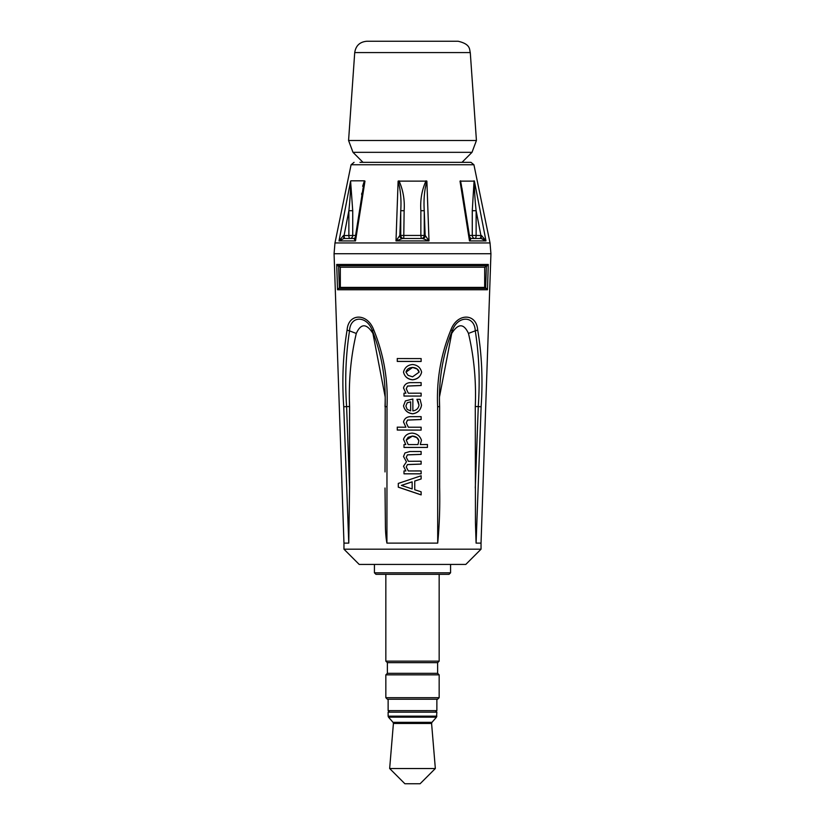 <?xml version="1.0" encoding="UTF-8"?>
<svg xmlns="http://www.w3.org/2000/svg" width="825" height="825" viewBox="0 0 825 825"><rect width="100%" height="100%" fill="white"/><g stroke="black" fill="none" stroke-linecap="round" stroke-linejoin="round"><path stroke-width="1.24" d="M349.563 406.498L349.563 487.554L346.603 406.57C344.798 380.304 345.778 355.07 349.532 330.877C350.171 315.325 367.022 315.253 372.436 330.825A3.042 0.547 -21.6 0 1 373.715 329.845C383.78 354.389 388.214 380.026 387.007 406.756L386.925 543.108L437.704 543.108C439.436 525.339 440.076 506.828 439.632 487.554L439.632 406.57C438.488 380.294 442.674 355.07 452.203 330.877C457.617 315.325 474.612 315.253 475.262 330.825A3.042 1.103 -11.1 0 0 477.665 329.845C481.841 354.389 482.986 380.026 481.119 406.756L476.087 543.108L481.037 543.108L481.037 549.192L343.963 549.192L343.963 543.108L348.769 543.108L343.747 406.746L349.563 406.498C348.552 381.253 350.79 356.916 356.287 333.455C360.927 323.266 366.475 323.256 372.931 333.413L385.234 397.227M373.715 329.845C367.496 312.861 348.408 312.923 347.108 329.897C343.014 354.43 341.89 380.047 343.747 406.746M477.665 329.845C476.376 312.861 457.143 312.923 450.904 329.897C440.849 354.43 436.425 380.047 437.632 406.746L437.704 543.108M421.132 358.586L421.132 361.474L397.268 361.443L397.268 358.555L421.132 358.586L421.132 361.422L397.268 361.381L397.268 358.493M398.289 483.429L421.132 475.767L421.132 478.964L414.748 481.058L414.748 489.772L421.132 491.824L421.132 494.897L398.289 487.173L398.289 483.429M406.251 467.002L408.323 470.951L421.132 470.941L421.132 473.828L403.992 473.828L403.992 470.941L405.879 470.941L403.507 466.259L406.467 461.783L403.507 456.545L404.972 452.956L409.839 451.522L421.132 451.512L421.132 454.4L407.447 454.884L406.251 457.287L408.375 461.288L421.132 461.227L421.132 464.114L407.447 464.599L406.251 467.002L407.447 464.599M427.443 447.418L403.992 447.459L403.992 444.572L405.787 444.582L403.507 439.333C404.848 435.435 407.705 433.362 412.098 433.115C416.924 433.548 420.049 435.951 421.472 440.313L420.265 444.572L427.443 444.531L427.443 447.418L403.992 447.408L403.992 444.572M408.323 427.226L421.132 427.216L421.132 430.103L397.268 430.062L397.268 427.175L405.9 427.226L403.507 422.018C404.343 418.739 406.508 416.955 410.004 416.666L421.132 416.646L421.132 419.533L407.529 420.1L406.251 422.782L408.323 427.226M412.861 410.881C416.295 410.438 418.347 408.55 419.007 405.209L416.934 399.331L420.08 399.321L421.523 405.157C420.668 410.169 417.708 413.047 412.655 413.799C407.736 413.181 404.683 410.53 403.507 405.859L405.415 400.909L412.861 399.011L412.861 410.881M408.323 393.205L421.132 393.185L421.132 396.072L403.992 396.072L403.992 393.185L405.9 393.195L403.507 387.987C404.343 384.708 406.508 382.934 410.004 382.635L421.132 382.625L421.132 385.512L407.529 386.079L406.251 388.761L408.323 393.205M412.562 379.809C407.694 379.283 404.683 376.726 403.507 372.127C404.673 367.548 407.694 365.001 412.562 364.506C417.44 365.001 420.451 367.548 421.616 372.127C420.451 376.726 417.44 379.283 412.562 379.809L412.562 379.758C407.529 379.088 404.518 376.53 403.507 372.075M404.889 783.75L420.111 783.75L435.342 768.518L389.658 768.518L404.889 783.75M388.132 699.218L388.132 710.645L436.868 710.645L436.868 699.218M388.843 674.85L439.158 674.85L437.632 673.324L387.368 673.324L385.842 674.85L388.843 674.85M385.842 697.692L387.368 699.218L437.632 699.218L439.158 697.692L385.842 697.692L385.842 674.85M470.281 52.583L354.719 52.583C355.812 45.633 359.865 41.858 366.867 41.25L458.133 41.25C470.972 44.241 469.301 49.593 470.281 52.583L476.427 140.498L472.003 152.326L352.997 152.326L348.573 140.498L476.427 140.498M412.562 367.486L405.993 372.137L408.045 375.334L412.562 376.829L419.131 372.137L417.12 369.002L412.562 367.434C408.952 367.682 406.756 369.229 405.993 372.085L405.993 372.137M484.688 267.207L484.657 287.378L486.389 288.389L338.611 288.389L339.353 287.977L338.632 266.207L337.765 265.722L487.235 265.722L484.688 267.207L340.312 267.207L340.343 287.378L484.657 287.378M338.632 266.207L340.312 267.207M471.116 238.487L481.099 238.487L485.987 240.921L481.552 235.568L476.128 235.445L476.128 210.705C474.922 199.65 474.354 189.791 474.406 181.129L460.02 181.129L461.948 188.286L469.683 237.249L469.487 240.921L471.116 238.487L475.087 238.487A3.042 1.042 90 0 0 476.128 235.445L472.271 235.445A3.042 2.815 -90 0 0 475.087 238.487L471.116 238.487L469.683 237.249M474.086 180.799L472.271 210.705L476.128 210.705L480.913 235.445A3.042 1.042 90 0 1 479.872 238.487L481.099 238.487L481.552 235.568M463.598 198.743L460.567 180.819M484.316 239.508L481.099 238.487M461.443 185.388L460.876 182.872M355.266 237.713L353.884 238.487L343.901 238.487L353.884 238.487L355.513 240.921L355.369 236.93M349.913 238.487A3.042 2.815 90 0 0 352.729 235.445L352.729 210.705L350.594 181.129C350.646 189.791 350.078 199.65 348.872 210.705L348.872 235.445A3.042 1.042 -90 0 0 349.913 238.487L355.245 238.487M355.327 237.188L363.052 188.275L364.98 181.129L363.557 185.388M350.594 181.129L339.013 240.921L343.901 238.487L343.448 235.568L339.013 240.921L355.513 240.921L364.98 181.129L364.433 180.819L364.98 181.129M355.606 235.445L343.448 235.568M426.04 180.799C421.843 190.09 420.121 200.062 420.863 210.705L420.863 235.445L399.857 235.445L396 240.921L402.517 238.487L422.483 238.487L429 240.921L425.318 235.568L424.256 235.445L424.256 210.705C423.545 199.65 424.411 189.791 426.886 181.129L398.114 181.129C400.579 189.791 401.455 199.65 400.744 210.705L400.744 235.445A3.042 3.001 -90 0 0 403.745 238.487L404.137 210.705C404.858 200.083 403.147 190.121 398.991 180.819M420.863 210.705L424.256 210.705L425.143 235.445A3.042 3.001 90 0 1 422.142 238.487L422.483 238.487A3.042 2.836 90 0 0 425.318 235.568M404.137 210.705L400.744 210.705L399.857 235.445A3.042 3.001 -90 0 0 402.858 238.487L403.745 238.487M361.659 194.721L361.783 193.174M362.66 186.285L364.423 180.83L361.381 198.835M364.444 180.819L350.924 180.819M352.729 210.705L348.872 210.705L344.087 235.445A3.042 1.042 -90 0 0 345.128 238.487M399.682 235.568A3.042 2.836 -90 0 0 402.517 238.487M421.255 238.487A3.042 3.001 90 0 0 424.256 235.445L420.863 235.445L421.255 238.487M410.654 410.871L410.654 401.827L407.21 402.806L405.879 406.034L407.23 409.468L410.654 410.871M418.873 440.808L416.821 437.601L412.428 436.095L406.251 440.045L408.189 444.582L417.935 444.582L418.873 440.756C418.141 437.931 415.996 436.363 412.428 436.043L408.158 437.281L406.251 440.045M412.149 488.885L412.149 481.893L401.393 485.399L412.149 488.936L412.149 481.841L401.393 485.399M421.132 491.824L421.132 494.845L398.289 487.121L398.289 483.378M414.748 489.72L414.748 481.006L421.132 478.964M421.132 475.767L421.132 478.912M421.132 451.512L421.132 454.348L407.447 454.833L406.251 457.287M406.467 461.783L403.507 456.493M405.879 470.941L403.507 466.207M421.132 461.227L421.132 464.062L407.447 464.547M403.992 473.828L403.992 470.941M421.132 473.828L403.992 473.777M421.132 470.941L421.132 473.777M420.265 444.572L421.472 440.261M427.443 444.479L427.443 447.367M405.787 444.582L403.507 439.282M421.132 416.646L421.132 419.482L407.529 420.049L406.251 422.782M405.9 427.226L403.507 421.967M397.268 430.062L397.268 427.123M421.132 430.103L397.268 430.011M421.132 427.216L421.132 430.052M421.523 405.106C420.668 410.118 417.708 412.995 412.655 413.748C407.591 412.995 404.539 410.355 403.507 405.807M412.861 399.011L412.861 410.819M418.244 401.692L416.934 399.444M419.007 405.209L418.244 401.641M407.21 402.806L405.879 406.034M410.654 401.827L407.21 402.755M410.654 410.819L410.654 401.858M421.132 382.625L421.132 385.461L407.529 386.028L406.251 388.761M405.9 393.195L403.507 387.936M403.992 396.072L403.992 393.185M421.132 396.072L403.992 396.021M421.132 393.185L421.132 396.021M421.616 372.075C420.668 376.489 417.646 379.046 412.562 379.758M419.131 372.137L419.131 372.085C418.481 369.332 416.285 367.775 412.562 367.434M476.087 543.108L475.448 522.772L475.282 406.508C476.303 381.233 474.035 356.874 468.466 333.413C463.763 323.256 458.174 323.266 451.708 333.455L439.416 397.268M437.632 406.746L439.632 406.57L439.416 398.97M386.925 543.108C385.894 537.869 385.378 531.094 385.378 522.772L385.017 488.018M385.234 399.022L385.017 471.921M349.563 487.554L348.769 543.108M468.466 333.413L475.262 330.825C479.077 355.028 480.088 380.273 478.263 406.581L475.282 406.508M481.119 406.756L478.263 406.581M451.708 333.455L452.203 330.877A3.042 0.536 -158.4 0 0 450.904 329.897M372.931 333.413L372.436 330.825C381.965 355.028 386.162 380.273 385.017 406.581L387.007 406.756M356.287 333.455L349.532 330.877A3.042 1.103 -169.1 0 1 347.108 329.897M343.963 543.108L334.063 253.718L334.971 242.942L351.079 164.763L473.921 164.763L470.941 162.339L359.958 162.339M340.343 287.378L339.353 287.977M338.611 288.389L337.538 289.761L487.462 289.761L486.389 288.389M487.235 265.722L488.297 264.454L336.703 264.454L337.765 265.722M412.5 162.339L465.042 162.339M374.426 572.808L375.942 574.324L449.058 574.324L450.574 572.808L374.426 572.808L374.426 564.424M343.963 549.192L359.195 564.424L465.805 564.424L481.037 549.192M387.368 673.324L387.368 662.661L437.632 662.661L439.158 661.145L385.842 661.145L385.842 574.324M334.063 253.718L490.937 253.718L490.029 242.942L334.971 242.942M487.462 289.761L488.297 264.454M336.703 264.454L337.538 289.761M436.868 716.162L388.132 716.162L388.503 717.162L436.497 717.162L436.868 712.161L435.342 710.645M436.497 717.162L431.96 722.339L393.04 722.339L393.412 723.473L431.588 723.473L435.342 768.518M388.132 716.162L388.132 712.161L436.868 712.161M486.368 266.207L485.647 287.977M460.02 181.129L469.487 240.921L485.987 240.921L474.406 181.129M472.271 210.705L472.271 235.445L469.394 235.445M398.114 181.129L396 240.921L429 240.921L426.886 181.129M478.273 406.581L475.282 488.018M481.037 543.108L490.937 253.718M393.412 723.473L389.658 768.518M393.04 722.339L388.503 717.162M431.96 722.339L431.588 723.473M388.132 712.161L389.658 710.645M439.158 697.692L439.158 674.85M354.719 52.583L348.573 140.498M462 162.339L472.003 152.326M363 162.339L352.997 152.326M439.632 487.565L439.632 471.879M473.921 164.763L490.029 242.942M351.079 164.763L354.059 162.339M450.574 572.808L450.574 564.424M439.158 661.145L439.158 574.324M387.368 662.661L385.842 661.145M437.632 673.324L437.632 662.661"/></g></svg>
